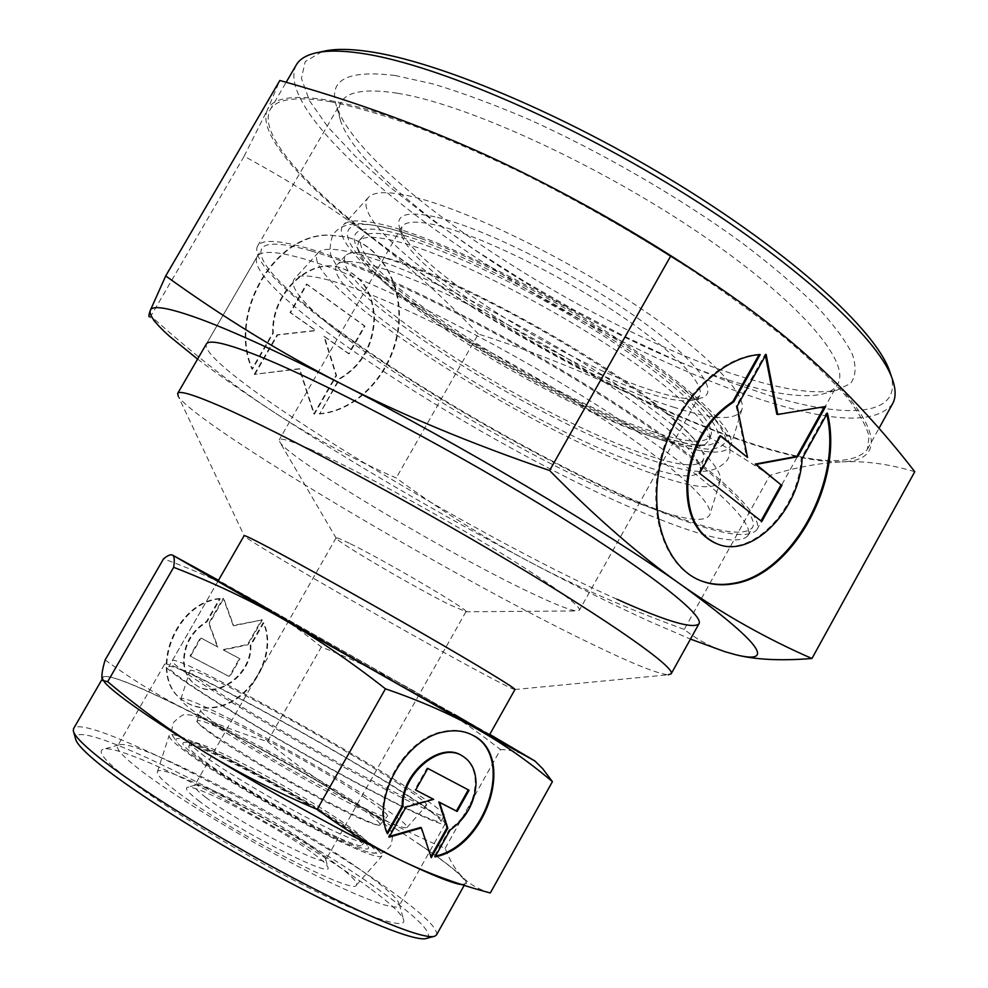 <?xml version="1.0" encoding="UTF-8"?>
<svg xmlns="http://www.w3.org/2000/svg" width="988" height="988" viewBox="0 0 988 988"><rect width="100%" height="100%" fill="white"/><g stroke="black" fill="none" stroke-linecap="round" stroke-linejoin="round"><path stroke-width="0.74" stroke-dasharray="4.94 3.71" d="M337.711 839.504C282.21 813.692 185.991 755.227 177.111 742.334C171.863 734.541 185.917 738.666 219.287 754.696C288.706 787.844 399.164 858.152 371.772 852.916C365.893 851.903 354.544 847.432 337.711 839.504M385.221 257.67C375.057 254.818 366.721 253.163 360.2 252.706C352.691 252.224 347.739 253.237 345.368 255.769C339.551 267.155 359.731 289.966 405.907 324.2C471.659 372.871 575.164 429.669 641.965 453.282C678.645 466.299 699.171 468.287 703.555 459.247C704.518 455.913 702.863 451.146 698.59 444.946C691.637 434.93 678.237 422 658.403 406.142C590.985 351.259 448.243 273.997 385.221 257.67M359.632 807.394C330.498 787.436 274.195 754.931 236.317 736.146C212.161 724.179 199.082 719.103 197.106 720.931L197.353 722.018C198.662 724.278 203.861 728.625 212.976 735.06C240.331 754.573 306.527 792.907 345.701 811.84C363.93 820.67 374.971 825.104 378.861 825.128L379.923 824.782C380.689 822.967 373.933 817.162 359.632 807.394M437.363 217.36C484.034 228.463 572.237 272.268 634.815 316.172C697.689 360.138 722.006 394.002 699.998 398.3C690.451 400.165 675.224 397.794 654.328 391.174C566.84 364.671 410.959 266.068 399.547 227.623C395.299 214.124 407.896 210.703 437.363 217.36M438.314 225.647C479.674 235.811 554.404 271.848 613.536 310.837C672.803 349.838 706.408 384.653 699.418 396.04L692.551 400.301C683.424 402.079 668.765 399.757 648.573 393.323C564 367.511 412.428 271.712 401.634 235.045L401.783 226.956C405.253 221.04 417.43 220.596 438.314 225.647M309.948 449.132C347.974 465.817 421.629 505.276 482.774 542.004C544.042 578.783 582.204 606.286 579.326 610.312L576.609 610.955C570.138 610.189 556.33 604.841 535.2 594.899C453.875 557.17 292.843 461.569 280.061 442.501L279.221 439.833C280.518 437.659 290.768 440.759 309.948 449.132M350.357 543.758C385.678 560.999 471.165 611.313 465.978 611.683L449.231 604.57C414.515 587.255 339.082 543.128 336.278 538.386L336.093 537.892C336.538 537.324 341.292 539.287 350.357 543.758M205.677 797.291C237.206 821.942 326.102 868.279 325.67 860.116L325.756 859.449C325.225 857.238 320.717 853.015 312.257 846.765C280.37 822.831 201.305 781.113 195.068 785.201L194.537 785.621C193.784 787.152 197.501 791.042 205.677 797.291M198.39 800.502C233.86 828.524 334.216 880.012 327.917 867.353C327.324 864.908 322.459 860.301 313.344 853.546C279.073 827.635 194.241 782.965 187.164 787.399C184.756 788.486 188.486 792.845 198.39 800.502M335.414 863.722C284.309 825.338 159.216 760.291 157.364 771.949C156.586 774.37 161.921 780.051 173.394 788.967C219.83 826.054 356.051 897.067 356.446 885.038C357.928 882.259 350.913 875.158 335.414 863.722M358.274 834.761C302.933 795.216 170.591 725.217 169.121 735.492C168.429 737.604 174.296 743.248 186.707 752.411C210.975 770.27 260.499 800.28 304.242 823.486C350.777 847.766 376.601 858.696 381.739 856.275C382.899 853.768 375.082 846.593 358.274 834.761M366.449 798.773C317.37 765.292 200.996 702.752 200.601 710.088C200.132 711.57 205.578 716.275 216.94 724.179C262.413 756.425 389.42 824.708 387.444 816.224C388.136 814.483 381.133 808.666 366.449 798.773M380.973 806.023C321.322 765.465 181.891 690.489 180.866 699.096C180.285 700.85 186.67 706.408 200.045 715.757C226.19 733.998 279.295 765.737 325.818 790.795C375.23 817.064 402.289 829.315 406.994 827.561C407.772 825.388 399.103 818.2 380.973 806.023M398.596 783.706C335.525 742.47 190.647 663.59 190.017 670.716C189.535 672.136 196.365 677.583 210.493 687.055C238.133 705.518 294.066 738.592 342.762 765.12C394.41 792.994 422.382 806.332 426.68 805.158C427.137 803.281 417.776 796.13 398.596 783.706M411.366 790.264C338.822 742.951 174.407 653.377 172.233 660.737C171.455 662.232 179.075 668.37 195.118 679.151C226.61 700.27 291.559 738.691 348.035 769.454C404.623 800.305 443.155 818.385 444.365 815.322C444.588 812.988 433.596 804.64 411.366 790.264M514.97 689.513L514.674 689.55C511.846 688.846 499.743 682.745 478.377 671.235C404.339 631.554 247.864 541.301 244.271 535.941L244.147 535.669M514.674 689.55L668.308 674.767C657.65 673.841 632.197 663.627 591.948 644.114C455.122 578.462 197.921 426.137 178.297 396.41L244.271 535.941M661.355 520.009C512.229 463.335 241.158 292.04 256.991 256.831C260.684 250.149 277.06 251.038 306.107 259.511C368.178 277.727 494.012 340.02 596.505 404.858C699.232 469.745 756.857 522.343 747.891 535.706C739.74 544.672 710.891 539.436 661.355 520.009M638.631 503.349C510.586 455.517 272.552 304.032 294.572 278.69C298.994 273.972 313.381 275.306 337.711 282.692C390.729 298.87 493.667 349.987 578.511 403.363C663.541 456.777 714.386 501.657 709.878 514.612C705.049 523.591 681.3 519.836 638.631 503.349M650.129 472.844C524.764 428.804 294.029 279.863 318.272 252.607C323.064 247.506 337.414 248.272 361.349 254.929C413.466 269.514 512.994 318.161 594.566 370.055C676.311 421.987 724.945 466.818 720.141 480.909C715.139 490.752 691.798 488.072 650.129 472.844M662.429 440.228C539.979 400.103 317.062 253.99 343.454 224.894C348.591 219.41 362.892 219.632 386.357 225.536C437.462 238.516 533.372 284.618 611.498 334.92C689.809 385.246 736.134 429.916 731.058 445.082C725.884 455.777 703.011 454.159 662.429 440.228M674.755 407.538C555.318 371.167 340.218 228.006 368.549 197.279C374.007 191.474 388.21 191.166 411.169 196.377C461.186 207.851 553.502 251.495 628.245 300.179C703.16 348.888 747.237 393.261 741.926 409.39C736.616 420.839 714.225 420.221 674.755 407.538M638.038 463.718C524.875 424.358 314.764 288.57 337.377 264.574C341.799 259.893 355.124 260.696 377.33 266.982C424.914 280.592 514.217 324.422 587.243 370.932C660.429 417.467 704.382 457.852 700.084 470.621C695.737 479.427 675.063 477.118 638.038 463.718M421.654 238.75C386.259 225.412 358.78 222.436 353.704 223.98C343.626 224.968 336.575 228.846 332.561 235.626C328.967 247.099 329.375 255.435 333.759 260.622C337.464 267.859 345.047 277.023 356.52 288.126C368.462 299.253 382.974 311.146 400.078 323.829C451.516 361.546 522.689 403.351 585.551 433.016C620.859 449.787 652.71 461.779 681.103 469.016C700.85 472.956 715.633 473.351 727.427 459.939C731.182 453.023 730.91 444.971 726.588 435.807C725.291 430.607 708.767 408.686 679.46 385.283L705.049 408.143C717.362 421.37 724.328 431.88 725.945 439.66C724.575 445.736 718.56 448.898 707.89 449.17C694.935 447.86 678.707 444.032 659.194 437.721C587.712 413.021 480.971 354.606 411.539 302.661C330.165 243.159 318.729 201.009 421.654 238.75C496.025 265.08 618.414 334.611 679.127 385.011L679.127 385.011M415.639 303.921C485.516 356.656 598.333 417.442 665.677 437.906C727.44 457.691 740.765 437.832 673.73 383.517C611.387 332.178 487.776 263.018 416.319 239.306C344.219 215.038 337.427 236.54 383.109 277.381L415.639 303.921M648.647 435.56C582.895 413.108 481.205 357.434 417.097 309.232C380.676 281.901 360.719 261.277 357.199 247.346L358.903 240.837C363.596 235.873 376.823 236.231 398.584 241.912C460.828 257.152 600.136 332.363 665.739 386.74C697.343 412.774 711.916 430.521 709.446 439.981L704.74 444.773C694.996 448.132 676.298 445.069 648.647 435.56M650.4 430.879C540.275 395.2 338.032 262.475 362.473 236.91C367.203 231.896 380.405 232.18 402.091 237.775C448.552 249.865 534.286 291.275 603.977 336.192C673.828 381.133 715.534 421.209 711.002 434.905C706.531 444.415 686.327 443.081 650.4 430.879M343.54 827.697C298.648 795.464 189.671 737.863 188.893 746.434C188.35 748.212 193.265 752.918 203.664 760.562C245.185 791.709 362.757 853.953 362.213 844.901C363.189 842.912 356.964 837.182 343.54 827.697M205.121 756.586C194.611 748.904 189.634 744.199 190.178 742.457L190.61 742.013C194.204 741.086 206.677 745.804 228.03 756.153C264.451 773.814 318.445 805.059 346.059 824.523C358.261 833.094 364.609 838.639 365.128 841.159L364.98 841.751C363.102 843.505 352.024 839.59 331.758 830.044C294.103 812.297 231.081 775.716 205.121 756.586M333.24 836.305C361.2 849.285 372.55 852.311 367.264 845.37C356.964 832.118 274.936 782.311 223.041 757.388C204.788 748.558 192.413 743.532 185.905 742.346C176.593 741.667 188.794 752.35 222.51 774.394C255.188 795.352 302.217 821.633 333.24 836.305M436.548 934.846C438.141 928.794 423.988 914.913 394.064 893.189C300.142 823.831 83.659 710.817 73.569 728.65M420.863 845.432C325.213 779.594 110.285 664.665 103.098 677.509C101.505 680.25 110.471 688.784 130.021 703.098C169.701 732.083 256.855 784.805 333.746 825.906C410.773 867.106 462.94 889.188 465.348 883.297C466.126 878.74 451.294 866.118 420.863 845.432M426.878 938.328C433.3 934.117 420.258 920.112 387.753 896.314C293.387 825.906 70.815 711.323 75.533 738.728M408.106 796.056C335.735 748.422 171.171 659.021 168.738 666.814C167.898 668.419 175.469 674.656 191.462 685.524C222.868 706.803 287.792 745.323 344.318 776.025C400.955 806.813 439.611 824.696 440.932 821.448C441.228 818.978 430.286 810.518 408.106 796.056M172.233 660.737L218.138 580.895C216.977 579.339 379.478 671.247 454.134 714.299M367.61 874.911C297.709 823.263 134.776 737.27 118.832 744.94L117.646 745.866C115.991 748.879 123.031 756.586 138.789 768.948C169.862 793.216 236.503 834.23 295.61 865.105C354.84 896.079 396.349 911.85 399.189 905.798L399.374 904.304C397.954 899.068 387.37 889.274 367.61 874.911M411.132 797.6C336.451 748.472 167.133 656.477 164.477 664.455C163.613 666.085 171.369 672.482 187.757 683.634C220.04 705.531 287.076 745.298 345.454 777.025C403.956 808.814 443.797 827.252 445.143 823.881C445.44 821.324 434.103 812.568 411.132 797.6M369.574 888.002C294.881 832.18 121.499 740.975 102.925 749.349C97.602 751.448 104.456 760.155 123.475 775.457C157.586 802.688 233.576 849.408 298.771 882.803C364.127 916.333 406.068 930.461 403.734 920.236C402.104 914.295 390.717 903.538 369.574 888.002M487.22 891.966L460.124 884.421C467.88 885.804 468.584 883.26 462.223 876.801C455.048 869.65 441.5 859.313 421.58 845.79C401.585 832.242 377.935 817.237 350.654 800.774C378.873 817.792 410.366 833.65 445.143 848.346C449.491 859.992 455.184 869.477 462.223 876.801C468.695 883.433 477.019 888.496 487.22 891.966L490.32 892.967M105.123 659.972C132.688 679.942 159.377 696.342 185.176 709.174C132.466 682.98 104.703 672.532 101.9 677.83L104.802 682.572L102.604 680.473M445.143 848.346L500.508 749.559C470.659 726.378 441.5 706.667 413.021 690.414C384.468 674.187 353.902 659.712 321.347 646.979C298.252 628.17 274.207 611.696 249.198 597.53C224.251 583.463 195.698 570.545 163.563 558.8M489.776 734.393L218.496 580.289M473.536 735.69L471.931 734.776C463.767 730.515 454.529 729.354 444.23 731.293C404.759 737.196 370.352 798.032 386.814 833.279L387.123 832.736M387.531 833.761L386.814 833.279M450.071 830.068L449.342 829.599L434.312 856.411L435.461 856.127M462.495 755.993C470.992 761.711 475.253 770.813 475.29 783.323C474.042 802.552 465.397 817.978 449.342 829.599M219.694 598.506C172.406 602.47 146.348 680.386 184.892 701.579C193.759 707.099 203.75 708.927 214.853 707.075C250.248 702.073 277.714 653.908 263.178 622.65L250.26 645.226C252.138 673.433 217.274 699.825 196.365 685.388C188.461 680.189 184.188 672.198 183.558 661.404C183.916 644.225 191.561 630.924 206.48 621.514L219.694 598.506L220.225 598.827L206.998 621.835C192.08 631.258 184.435 644.559 184.077 661.75C184.707 672.544 188.967 680.534 196.884 685.734C217.792 700.183 252.669 673.767 250.791 645.559L263.722 622.971C278.246 654.229 250.779 702.431 215.384 707.433C204.269 709.285 194.278 707.457 185.411 701.937C146.854 680.732 172.925 602.779 220.225 598.827M262.289 619.908L248.05 644.769L223.412 650.005L239.998 658.848L229.71 676.805L190.511 656.304L200.996 638.05L217.903 647.078L209.221 623.749L223.733 598.469L233.724 625.774L262.289 619.908L233.193 625.453L223.202 598.148L208.69 623.416L217.385 646.745L200.478 637.729L189.992 655.97L229.191 676.459L239.467 658.514L222.88 649.672L247.519 644.448L261.746 619.587M427.804 768.442L427.063 767.985L414.898 789.597L415.664 789.992M415.627 790.067L414.898 789.597M432.942 798.897L405.339 806.591L388.383 836.713L389.568 836.367M406.056 807.073L405.339 806.591M389.099 837.194L388.383 836.713M420.703 827.413L430.879 856.559M431.25 857.67L430.521 857.189M468.287 789.844L427.063 767.985M469.053 790.252L468.324 789.795M435.029 856.905L434.312 856.411M536.756 762.835L529.074 757.253C520.713 752.399 511.191 749.83 500.508 749.559M267.476 741.543C294.696 763.934 322.421 783.682 350.654 800.774C293.263 766.305 238.096 735.776 185.176 709.174C211.099 722.018 238.528 732.8 267.476 741.543L321.347 646.979M296.202 65.072C279.567 97.936 352.481 172.53 451.146 240.874C550.711 309.602 674.989 373.254 771.183 402.808C836.663 422.839 877.109 423.185 892.535 403.833M330.881 101.789C296.486 96.034 276.208 98.751 270.02 109.94C255.373 139.394 329.992 211.383 429.397 278.801C529.679 346.627 653.797 410.946 748.978 442.636C813.766 464.125 853.237 466.348 867.402 449.305L869.07 436.276C866.056 425.173 858.202 411.588 845.53 395.509C829.994 378.12 809.715 358.842 784.707 337.698C757.154 315.74 726.032 293.078 691.341 269.736C636.358 234.119 579.388 201.601 520.441 172.159C482.403 153.992 446.7 138.505 413.305 125.686C381.85 114.608 354.371 106.642 330.881 101.789M322.039 51.635L305.23 61.602L301.414 78.41L309.479 100.69L327.991 127.082L355.396 156.339L390.161 187.325L430.805 219.04L475.944 250.606L524.295 281.259L574.608 310.257L625.7 336.933L676.323 360.583L725.18 380.528L770.862 396.015C847.828 419.295 902.822 416.442 890.855 374.761M311.084 250.915C281.938 242.64 265.451 241.949 261.635 248.84C245.185 285.1 515.958 456.765 665.418 512.747C715.065 531.964 744.05 536.916 752.387 527.629C761.587 513.822 704.259 460.766 601.655 395.743C499.286 330.758 373.365 268.711 311.084 250.915M617.031 599.259C471.634 535.002 197.23 367.808 206.331 344.059L261.635 248.84M397.238 93.205C365.918 88.414 347.233 91.402 341.156 102.172C338.365 107.136 338.192 113.385 340.625 120.894C364.918 193.895 598.111 342.762 741.049 383.838C776.58 394.447 803.503 397.917 821.843 394.261C829.537 392.508 834.811 389.161 837.639 384.221C851.483 362.114 798.39 299.697 696.108 230.994C594.084 162.304 464.36 103.617 397.238 93.205M307.478 248.247C277.999 239.911 261.326 239.244 257.46 246.234C240.961 283.297 515.897 457.568 667.937 514.612C718.609 534.249 748.212 539.337 756.759 529.877C766.132 515.835 707.828 461.841 603.26 395.583C498.928 329.362 370.661 266.217 307.478 248.247M395.126 75.52C347.406 69.642 327.868 79.867 336.513 106.21C362.559 183.879 602.89 337.488 751.782 379.75C788.832 390.668 817.088 394.163 836.552 390.272L850.433 383.579C855.867 376.564 856.51 366.783 852.372 354.235C845.271 340.156 832.958 323.743 815.433 304.996C794.982 285.137 770.047 264.08 740.63 241.813C678.744 196.884 600.729 151.757 528.951 119.437C493.864 104.432 461.804 92.576 432.744 83.869L395.126 75.52M504.522 163.687L475.216 150.188C414.762 123.562 366.079 106.951 329.127 100.368C293.411 94.453 272.849 97.59 267.415 109.792L279.826 80.485M769.862 475.438C719.943 442.155 671.828 414.355 625.54 392.063C670.259 413.639 711.78 430.805 750.114 443.55C788.548 456.271 819.163 462.372 841.961 461.853C818.817 463.014 794.784 467.546 769.862 475.438L684.264 629.405C696.417 639.224 710.31 646.732 725.933 651.944L733.121 654.056M169.281 336.093L149.546 316.765L150.892 316.037C194.154 354.902 235.23 387 274.145 412.329C313.307 437.733 354 459.618 396.225 477.97C439.536 509.672 484.058 537.682 529.815 561.987C573.904 585.304 614.203 605.286 650.684 621.921L690.464 639.088M197.6 359.101C218.719 375.057 244.234 392.804 274.145 412.329C353.087 463.52 438.314 513.402 529.815 561.987C575.461 586.143 626.948 608.62 684.264 629.405M826.771 414.305L826.45 412.898L801.182 458.42C798.909 509.055 752.325 557.714 717.51 544.03L716.596 543.696M827.401 413.169L826.45 412.898M319.087 413.762C356.569 410.761 391.013 373.958 397.633 331.017C404.586 288.126 382.134 245.567 345.59 236.799L329.399 235.058C274.318 233.279 227.438 313.776 251.928 369.006L272.774 332.956C270.848 293.856 308.367 257.621 339.6 267.439C361.275 274.862 372.711 291.843 373.921 318.371C372.686 345.763 361.126 365.881 339.217 378.737L319.618 413.972L339.761 378.947C361.67 366.079 373.242 345.948 374.464 318.556C373.266 292.003 361.818 275.022 340.144 267.6C308.911 257.782 271.379 294.041 273.293 333.154L252.446 369.216C227.956 313.962 274.849 233.44 329.943 235.218L346.133 236.947C382.689 245.728 405.142 288.286 398.176 331.202C391.557 374.156 357.1 410.971 319.618 413.972M254.768 374.576L277.653 334.981L316.086 330.61L290.571 312.653L306.972 284.272L365.004 326.164L349.085 353.84L324.348 336.426L336.575 375.601L314.382 414.194L299.821 368.919L254.249 374.366L299.29 368.709L313.863 413.984L336.044 375.403L323.805 336.229L348.554 353.642L364.449 325.991L306.441 284.099L290.04 312.467L315.555 330.424L277.134 334.784L254.249 374.366M761.797 521.516L761.019 520.911M824.449 406.71L776.79 414.207M825.659 406.5L824.721 406.229M765.465 355.618L765.194 354.161L736.196 406.043L746.619 457.098M766.132 354.42L765.194 354.161M737.134 406.327L736.196 406.043M720.511 436.066L719.758 435.461L698.763 473.03L760.884 521.17M720.684 435.77L719.758 435.461M699.677 473.351L698.763 473.03M802.108 458.728L801.182 458.42M759.031 354.667L759.229 354.309C719.017 356.754 674.866 402.301 660.774 457.728C646.362 513.105 664.479 566.433 699.553 580.228M760.18 354.569L759.229 354.309M914.765 471.708C889.114 464.014 864.846 460.729 841.961 461.853C886.668 460.865 883.704 424.161 809.37 357.668C782.002 333.154 747.607 306.86 706.173 278.764M244.147 156.228L267.415 109.792C256.472 133.553 303.662 185.67 373.884 239.343C337.081 211.037 293.831 183.323 244.147 156.228L150.892 316.037M478.328 334.018C445.674 299.438 410.86 267.884 373.884 239.343C448.972 296.005 532.865 346.911 625.54 392.063C579.079 369.759 530.013 350.407 478.328 334.018L396.225 477.97M371.772 852.916C380.541 852.916 380.763 856.374 390.717 845.74C392.705 838.664 392.965 834.292 391.507 832.649C390.902 830.747 389.235 827.141 377.589 817.829C354.161 799.7 281.691 756.783 233.748 732.973C195.859 714.213 190.672 714.979 187.152 714.781C184.929 713.175 180.409 715.707 173.579 722.389C169.541 736.381 172.616 734.8 177.111 742.334M360.2 252.706C366.202 253.249 374.637 255.065 385.53 258.152C410.032 265.611 441.154 278.505 478.896 296.845C544.104 328.967 617.142 374.094 660.058 408.254C679.966 424.309 692.81 436.548 698.59 444.946M378.861 825.128L379.565 825.351C376.897 825.313 366.696 821.065 348.962 812.581C321.915 799.243 291.929 782.842 259.004 763.366L215.137 735.739C204.38 728.255 198.267 723.512 196.797 721.524L197.353 722.018M692.551 400.301L699.998 398.3M699.418 396.04L579.326 610.312M465.459 611.77L576.609 610.955M465.978 611.683L325.67 860.116M325.756 859.449L327.917 867.353M157.364 771.949L169.121 735.492M197.106 720.931L200.601 710.088M180.866 699.096L190.017 670.716M256.991 256.831L206.331 344.059M318.272 252.607L294.572 278.69M368.549 197.279L343.454 224.894M345.368 255.769L337.377 264.574M703.555 459.247L700.084 470.621M741.926 409.39L731.058 445.082M720.141 480.909L709.878 514.612M747.891 535.706L752.387 527.629M440.932 821.448L444.365 815.322M406.994 827.561L426.68 805.158M379.923 824.782L387.444 816.224M356.446 885.038L381.739 856.275M195.068 785.201L187.164 787.399M336.093 537.892L194.537 785.621M336.278 538.386L280.061 442.501M401.783 226.956L279.221 439.833M401.634 235.045L399.547 227.623M665.677 437.906C682.053 442.772 693.848 445.143 701.048 445.008L704.74 444.773M362.473 236.91L358.903 240.837M711.002 434.905L709.446 439.981M357.199 247.346L358.903 250.668C362.485 256.929 370.562 265.834 383.109 277.381M188.893 746.434L190.178 742.457M365.128 841.159L367.264 845.37M185.905 742.346L190.61 742.013M362.213 844.901L364.98 841.751M103.098 677.509L102.122 679.201M73.618 731.873L73.31 730.737M218.138 580.895L168.738 666.814M164.477 664.455L117.646 745.866M118.832 744.94L102.925 749.349M471.931 734.776L472.672 735.208M399.374 904.304L403.734 920.236M445.143 823.881L399.189 905.798M433.757 936.451L434.881 936.142M465.348 883.297L464.113 885.532M270.02 109.94L286.162 82.288M257.46 246.234L341.156 102.172M340.625 120.894L336.513 106.21M717.51 544.03L718.412 544.388M724.735 651.623L725.933 651.944M821.843 394.261L836.552 390.272M756.759 529.877L837.639 384.221M867.402 449.305L878.987 428.347"/><path stroke-width="1.48" d="M244.147 535.669C244.555 535.113 253.224 539.325 270.193 548.291C303.464 565.914 368.993 602.532 424.395 634.518C479.909 666.579 515.995 688.599 514.97 689.513L489.431 735.01L396.781 683.313L218.138 580.895L244.147 535.669M178.297 396.41L177.655 393.446C179.273 390.334 193.722 394.694 221.028 406.525C279.369 431.867 403.82 498.347 508.499 560.838C613.387 623.416 675.915 668.049 671.173 673.804L668.308 674.767M102.122 679.201L73.569 728.65L73.31 730.737C74.125 735.504 82.634 744.359 98.812 757.314C136.085 787.103 217.743 838.034 293.226 877.962C368.808 917.988 425.112 940.378 434.881 936.142L436.548 934.846L464.113 885.532M73.618 731.873L75.533 738.728C76.372 743.495 84.659 752.226 100.381 764.897C136.628 794.056 215.68 843.48 288.879 882.136C362.164 920.865 417.06 942.515 426.878 938.328L433.757 936.451M552.416 781.644L490.32 892.967C459.568 884.878 430.373 874.294 402.721 861.19C375.205 848.099 346.689 830.834 317.173 809.407C275.701 791.759 238.343 772.752 205.109 752.387C171.813 731.923 139.345 708.359 107.667 681.695L102.604 680.473L101.9 677.83C101.641 674.137 102.715 668.184 105.123 659.972L163.563 558.8C167.861 555.33 170.887 554.12 172.641 555.17L281.753 618.315C315.407 637.519 349.974 661.021 385.456 688.821C420.135 700.751 450.651 714.139 476.994 728.971C503.423 743.915 528.568 761.476 552.416 781.644L542.684 768.664L536.756 762.835M104.802 682.572C108.828 687.08 116.917 693.774 129.095 702.641C147.484 715.991 172.826 732.577 205.109 752.387C268.588 791.351 350.592 836.428 402.721 861.19C431.386 874.812 450.528 882.556 460.124 884.421M218.496 580.289L172.69 555.207C174.394 556.343 174.728 560.381 173.666 567.31C211.963 582.105 248 599.111 281.753 618.315L476.994 728.971L534.829 760.921L489.776 734.393M387.531 833.761C371.068 798.502 405.488 737.641 444.971 731.738C455.27 729.786 464.508 730.947 472.672 735.208C516.106 755.326 487.356 846.84 435.029 856.905L450.071 830.068C466.126 818.447 474.771 803.009 476.031 783.78C475.957 770.615 471.301 761.279 462.051 755.746C440.203 741.778 401.795 774.147 402.968 806.332L387.531 833.761M415.627 790.067L427.804 768.442L469.053 790.252L457.16 811.457L439.536 802.38L447.811 828.129L431.25 857.67L421.419 827.895L389.099 837.194L406.056 807.073L433.67 799.354L415.627 790.067M415.664 789.992L433.67 799.354M389.568 836.367L420.703 827.413L421.419 827.895M430.879 856.559L447.095 827.66L438.808 801.91L456.431 810.987L468.287 789.844M447.811 828.129L447.095 827.66M439.536 802.38L438.808 801.91M457.16 811.457L456.431 810.987M387.123 832.736L402.252 805.862C401.079 773.69 439.475 741.346 461.31 755.301L462.495 755.993M402.968 806.332L402.252 805.862M435.461 856.127C486.331 845.135 514.501 757.265 473.536 735.69M107.667 681.695L173.666 567.31M317.173 809.407L385.456 688.821M454.134 714.299L489.431 735.01M878.987 428.347L892.535 403.833C896.19 397.349 895.955 388.642 891.843 377.688C876.949 336.908 793.488 260.585 676.15 188.535C558.912 116.485 428.582 62.244 359.237 53.006C342.725 50.721 329.325 50.487 319.013 52.278C307.503 54.352 299.895 58.613 296.202 65.072L286.162 82.288M890.855 374.761L889.249 370.055C874.454 329.584 792.574 254.484 677.657 183.892C562.851 113.287 435.078 60.231 366.659 51.24C350.37 49.03 337.118 48.807 326.904 50.598L322.039 51.635M177.655 393.446L206.331 344.059C208.703 339.65 223.856 342.75 251.792 353.371C311.492 376.119 436.449 441.068 540.325 504.423C644.435 567.841 705.185 615.363 698.911 623.885C692.736 629.27 665.443 621.057 617.031 599.259M670.642 256.139C725.056 289.509 771.295 323.348 809.37 357.668C847.716 392.322 882.852 430.336 914.765 471.708L811.951 658.49C767.466 639.187 724.278 614.907 682.387 585.649C640.854 556.553 596.591 518.181 549.6 470.523L670.642 256.139C602.322 213.038 537.188 177.717 475.216 150.188C412.935 122.623 347.801 99.393 279.826 80.485L165.712 275.924L150.213 310.59C148.682 314.987 148.459 317.037 149.546 316.765M549.6 470.523C471.239 443.736 401.721 414.799 341.033 383.702C281.876 353.605 235.416 332.24 201.651 319.606C169.109 307.663 151.967 304.65 150.213 310.59C149.04 315.197 155.4 323.694 169.281 336.093L197.6 359.101M699.553 580.228L701.184 580.858C710.829 584.377 721.005 585.279 731.713 583.562C790.696 576.016 843.085 482.021 826.771 414.305M827.401 413.169C844.666 480.921 792.08 576.35 732.614 583.933C721.895 585.649 711.718 584.748 702.085 581.228C666.32 568.458 647.264 515.254 661.355 459.321C675.125 403.363 719.622 357.026 760.18 354.569L733.738 401.881C706.704 419.851 691.378 447.268 687.747 484.145C687.376 515.699 697.59 535.78 718.412 544.388C753.239 558.059 799.823 509.388 802.108 458.728L827.401 413.169M733.738 401.881L732.8 401.597L759.031 354.667M716.596 543.696C696.342 534.755 686.425 514.797 686.845 483.811C690.464 446.947 705.778 419.542 732.8 401.597M761.019 520.911L781.051 484.849L755.264 464.064L796.859 456.394L824.449 406.71M781.977 485.17L761.797 521.516L699.677 473.351L720.684 435.77L747.545 457.419L737.134 406.327L766.132 354.42L777.729 414.491L825.659 406.5L797.785 456.703L756.191 464.385L781.051 484.849M756.191 464.385L755.264 464.064M797.785 456.703L796.859 456.394M777.729 414.491L776.79 414.207L765.465 355.618M747.545 457.419L720.511 436.066M733.121 654.056L735.27 654.612C754.894 659.7 780.458 660.997 811.951 658.49M690.464 639.088L724.735 651.623L735.27 654.612C777.42 665.122 759.797 642.138 682.387 585.649C604.298 530.087 457.592 442.982 341.033 383.702C280.147 352.383 221.707 316.456 165.712 275.924M706.173 278.764C641.978 235.663 574.769 197.304 504.522 163.687M698.911 623.885L671.173 673.804M461.31 755.301L462.051 755.746M534.829 760.921L542.684 768.664M326.904 50.598L319.013 52.278M701.184 580.858L702.085 581.228M889.249 370.055L891.843 377.688"/></g></svg>

